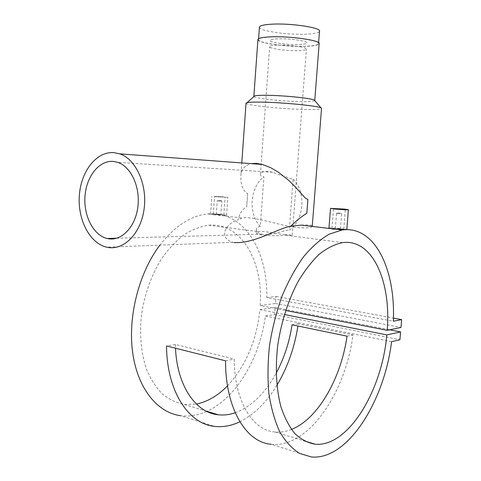 <?xml version="1.0" encoding="UTF-8"?>
<svg xmlns="http://www.w3.org/2000/svg" width="481" height="481" viewBox="0 0 481 481"><rect width="100%" height="100%" fill="white"/><g stroke="black" fill="none" stroke-linecap="round" stroke-linejoin="round"><path stroke-width="0.36" stroke-dasharray="2.4 1.8" d="M277.591 38.859C273.004 39.069 270.52 39.574 270.148 40.374C268.963 42.418 287.482 45.052 299.032 44.541C303.818 44.348 306.427 43.837 306.86 43.007C308.261 41.005 289.225 38.264 277.591 38.859C273.004 39.069 270.52 39.574 270.148 40.374C268.963 42.418 287.482 45.052 299.032 44.541C303.818 44.348 306.427 43.837 306.86 43.007C308.261 41.005 289.225 38.264 277.591 38.859M277.128 45.166C272.547 45.352 270.069 45.821 269.697 46.579C268.518 48.521 287.031 51.088 298.575 50.637C303.355 50.475 305.958 50 306.385 49.206C307.78 47.312 288.75 44.643 277.128 45.166M259.415 27.339C259.319 31.031 288.275 35.131 306.457 34.169C314.388 33.784 318.735 32.828 319.486 31.307M270.502 36.977C263.113 37.338 259.127 38.161 258.544 39.448C256.71 42.821 286.718 47.06 305.537 46.26C313.456 45.966 317.785 45.124 318.524 43.747C320.917 40.494 289.538 35.967 270.502 36.977M217.111 214.538L220.881 214.682L217.111 214.538M218.043 200.992L221.819 201.184L218.043 200.992M218.458 200.421L221.284 200.571L218.458 200.421M223.208 196.867L214.55 196.416L223.208 196.867M215.169 214.646L221.969 214.652C217.328 214.081 214.448 213.937 213.323 214.219L215.169 214.646M213.36 214.827L210.576 214.117C212.277 213.63 216.654 213.865 223.713 214.833L226.593 215.199L213.36 214.827M214.61 196.645L227.838 197.336L214.61 196.645M336.496 228.764L340.422 228.908L336.496 228.764M340.44 213.744L336.52 213.546L340.44 213.744M340.151 213.107L337.217 212.969L340.151 213.107M334.692 228.926L343.741 229.203L340.999 228.782C336.003 228.162 333.008 228 332.004 228.307L334.692 228.926M328.95 228.084C330.796 227.657 335.347 227.946 342.604 228.944L346.807 229.497M293.139 179.179C306.409 191.877 304.172 220.478 289.279 230.122L293.139 179.179C287.644 177.651 280.814 175.343 272.661 172.252L267.857 171.422C263.263 171.332 260.786 172.246 260.413 174.17C260.173 175.619 261.345 176.503 263.925 176.816L260.293 226.497C257.69 226.713 256.385 227.717 256.385 229.515C256.427 231.601 258.273 233.153 261.935 234.163L263.233 234.391C271.278 235.66 283.441 230.363 289.279 230.122M234.181 242.55L232.954 242.34C216.372 237.229 227.609 222.288 238.191 219.829C239.358 213.798 242.196 209.433 246.705 206.734L247.643 193.602C241.57 190.614 240.512 180.82 240.921 175.132C241.39 169.252 244.799 165.416 251.154 163.636M247.643 193.602L246.705 206.734M253.914 96.561C254.96 98.455 283.724 101.461 301.671 101.629C309.686 101.719 314.045 101.395 314.748 100.643L314.766 100.589M246.025 103.283C246.194 105.375 282.473 109.097 305.17 109.47C315.181 109.656 320.629 109.331 321.518 108.502M257.912 39.713C257.846 43.134 287.361 47.126 305.874 46.35C313.961 46.05 318.386 45.19 319.137 43.783M312.229 226.419C310.87 227.922 305.513 228.265 296.158 227.441C278.601 225.234 252.627 215.837 242.244 218.043L238.191 219.829M284.698 234.626L292.232 235.179L285.954 235.257C278.505 235.87 270.911 235.876 263.167 235.263C258.718 234.572 256.379 233.706 256.157 232.666L257.762 231.595C262.133 230.525 275.914 233.459 284.698 234.626M311.363 456.95L271.182 444.276C308.207 448.508 345.719 392.49 352.994 334.95L298.262 323.749L297.925 326.016M276.894 385.335C266.492 402.471 254.154 414.616 239.869 421.765M159.668 245.436C174.687 226.142 190.753 215.644 207.87 213.937C243.332 210.401 267.959 250.697 266.757 297.541L393.332 321.236M227.525 385.834C245.953 365.656 256.74 340.259 259.89 309.638L275.156 307.527L274.627 314.586L265.386 315.963C260.083 357.317 236.556 397.967 206.884 411.321M206.728 411.393C198.004 415.337 189.273 416.762 180.525 415.674L214.46 426.376M265.386 315.963L391.576 341.666M301.389 225.12C309.012 224.675 312.668 225.048 312.343 226.232M291.456 429.437C285.942 431.637 280.471 432.503 275.048 432.022C252.717 430.645 234.307 400.932 234.181 359.085L175.361 344.456L175.493 348.208M235.215 412.77C251.443 406.607 265.091 393.428 276.154 373.232M266.757 297.541L275.992 296.416L275.457 303.487L260.191 305.507L285.624 310.479M260.191 305.507C263.36 261.484 241.258 222.276 208.67 225.21C200.409 226.425 192.135 229.635 183.862 234.848C175.745 241.179 168.236 249.254 161.327 259.073C151.443 275.24 144.865 293.488 141.582 313.816C139.352 334.163 140.963 352.567 146.428 369.017C150.643 379.046 155.934 387.361 162.295 393.963C169.12 399.458 176.479 402.964 184.367 404.485L196.398 404.046M259.89 309.638L284.355 314.508M275.992 296.416L393.422 318.103M275.457 303.487L400.986 327.459M275.156 307.527L389.664 329.81M274.627 314.586L399.915 339.748M307.882 199.453L306.812 213.287M260.293 226.497C247.98 213.684 249.861 187.055 263.925 176.816M225.559 360.834L234.181 359.085M347.035 336.159L352.994 334.95M298.262 323.749L292.045 324.795M175.361 344.456L166.528 345.947M260.413 174.17L269.697 46.579M258.598 38.708L258.544 39.448M318.602 42.713L318.524 43.747M292.232 235.179L306.385 49.206M216.306 214.376L217.238 200.86M217.857 200.33L217.244 200.866M223.851 214.935L225.09 197.144M210.576 214.117L211.796 196.224M335.323 228.517L336.52 213.546M337.217 212.969L336.532 213.558M343.741 229.203L345.334 209.5M272.661 172.252L117.725 162.337M232.954 242.34L106.728 247.174M241.835 162.265L240.921 175.132M207.87 213.937L210.762 214.279M218.049 215.151L242.244 218.043M184.367 404.485L206.115 411.087M275.048 432.022L303.836 440.764M208.67 225.21L257.762 231.595M285.954 235.257L342.544 242.616M256.385 229.515L256.157 232.666M261.935 234.163L116.739 238.221M332.004 228.307L333.573 208.604M341.041 213.257L341.63 213.943M340.422 228.908L341.63 213.931M226.593 215.199L227.838 197.336M213.323 214.219L214.55 196.416M221.284 200.571L221.819 201.184L220.881 214.682"/><path stroke-width="0.72" d="M318.602 42.713L319.486 31.307C321.909 27.718 290.506 22.956 271.428 24.206C264.027 24.651 260.029 25.589 259.439 27.002L259.415 27.339M336.285 209.007L345.334 209.482L336.285 209.007M348.406 209.734L346.807 229.497L333.008 229.16L328.95 228.084M344.21 209.085L330.513 208.375L334.62 208.988C342.304 209.692 346.903 209.932 348.406 209.71L344.21 209.085M108.55 238.768C121.849 241.053 135.48 226.743 137.879 206.848C140.434 186.989 130.976 166.582 117.725 162.337L113.137 161.394C99.074 160.263 86.382 176.497 84.999 196.158C83.447 215.801 93.368 235.275 107.131 238.492L108.55 238.768M113.66 152.597C96.314 151.377 80.892 171.525 79.335 195.581C77.555 219.613 89.773 243.374 106.728 247.174L108.039 247.432C124.23 250.379 141.053 233.123 144.144 208.718C147.426 184.361 135.907 159.199 119.727 153.848L113.66 152.597M251.154 163.636L256.325 163.36L262.488 164.478L270.49 167.604L278.325 172.162L288.919 180.543L295.027 186.586L305.351 198.16L307.882 199.453L306.812 213.287C302.044 216.161 296.663 220.472 290.68 226.214L301.389 225.12L329.491 228.481M314.766 100.589L314.388 100.15C312.001 98.28 283.068 95.346 265.873 95.292C260.161 95.25 256.433 95.442 254.696 95.869L253.914 96.561M312.229 226.419L321.518 108.502L321.116 107.972C318.428 105.892 282.149 102.321 260.756 102.104C253.661 102.014 249.08 102.2 247 102.663L246.025 103.283M314.754 100.571L319.137 43.783C321.591 40.47 289.55 35.841 270.124 36.875C262.59 37.247 258.525 38.083 257.936 39.394L257.912 39.713M297.925 326.016C294.498 347.745 287.488 367.52 276.894 385.335M239.869 421.765C231.403 425.817 222.931 427.356 214.46 426.376C188.492 423.935 166.829 391.137 166.528 345.947L225.559 360.834C225.342 408.501 246.104 442.436 271.182 444.276M391.576 341.666C384.325 401.346 347.51 460.539 311.363 456.95L299.555 453.415C292.111 448.719 285.54 441.57 279.84 431.968C274.807 421.043 271.158 408.243 268.891 393.56C267.52 378.072 267.761 361.844 269.6 344.889C272.36 327.91 276.533 311.586 282.125 295.923C288.402 281.03 295.556 267.959 303.595 256.71C311.947 246.759 320.508 239.237 329.275 234.139L342.123 229.99C374.825 225.258 395.749 269.462 393.332 321.236L401.665 319.625L400.986 327.459L387.193 330.321C391.293 281.535 372.577 238.552 342.544 242.616C334.914 244.198 327.194 248.034 319.384 254.124C311.682 261.49 304.473 270.827 297.769 282.125C288.095 300.715 281.439 321.573 277.814 344.685C275.132 367.31 276.25 388.901 280.886 406.673C284.566 417.718 289.279 426.755 295.033 433.784C301.238 439.532 307.966 443.007 315.217 444.222C348.376 447.228 382.179 390.223 386.802 334.908L400.595 331.932L399.915 339.748L391.576 341.666M180.525 415.674C157.491 412.722 137.62 388.576 132.66 352.597C127.693 316.66 138.913 273.022 159.668 245.436M290.68 226.214C277.315 228.577 254.239 243.831 234.181 242.55M276.154 373.232C284.103 358.375 289.4 342.231 292.045 324.795L347.035 336.159C341.125 378.024 318.206 418.927 291.456 429.437M175.493 348.208C177.14 386.117 195.965 412.884 218.314 414.79C223.905 415.386 229.539 414.712 235.215 412.77M285.624 310.479L387.193 330.321M196.398 404.046C207.551 401.773 217.929 395.701 227.525 385.834M284.355 314.508L386.802 334.908M393.422 318.103L401.665 319.625M389.664 329.81L400.595 331.932M259.439 27.002L258.598 38.708M328.944 228.144L330.513 208.375M254.696 95.869L247 102.663M257.936 39.394L253.86 96.278M246.038 103.09L241.835 162.265M338.48 229.557L342.123 229.99M206.115 411.087L218.314 414.79M303.836 440.764L315.217 444.222M314.388 100.15L321.116 107.972M262.488 164.478L119.727 153.848M116.739 238.221L107.131 238.492"/></g></svg>

